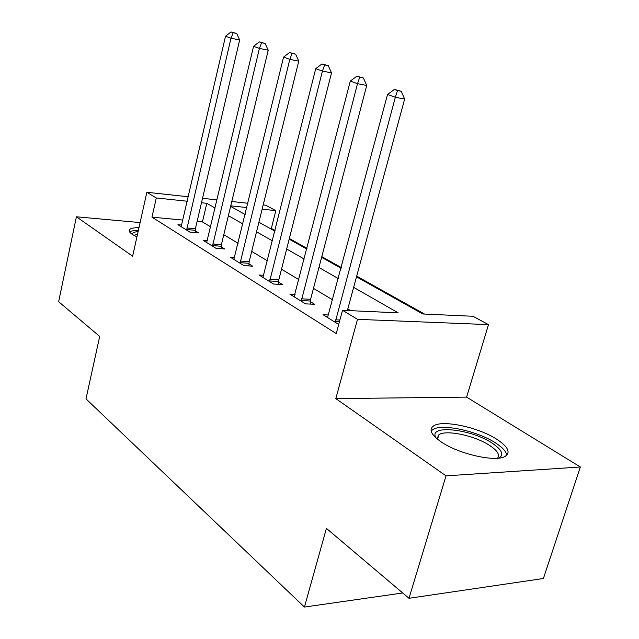 <?xml version="1.0" encoding="UTF-8"?>
<svg xmlns="http://www.w3.org/2000/svg" width="639" height="639" viewBox="0 0 639 639"><rect width="100%" height="100%" fill="white"/><g stroke="black" fill="none" stroke-linecap="round" stroke-linejoin="round"><path stroke-width="0.96" d="M496.966 439.384C478.475 427.211 442.204 419.496 433.442 425.989C428.673 429.56 431.173 434.816 440.95 441.741C458.347 454.025 496.136 462.516 505.305 456.278C510.801 452.356 508.021 446.725 496.966 439.384M138.975 227.676C133.743 227.628 130.572 228.323 129.461 229.752C128.647 230.998 129.621 232.564 132.385 234.449L136.914 236.941M356.49 276.847L422.81 313.981L472.916 316.273L488.492 324.62L357.505 319.332L342.528 310.298L398.185 312.846L353.647 287.35M466.606 397.123L335.818 398.608L446.03 475.855L408.992 598.296L543.398 578.503L580.356 466.997L466.606 397.123L488.492 324.62M263.196 204.911L265.664 205.183L275.816 210.622L262.142 209.177M275.058 230.519L271.351 228.442L275.816 210.622M424.512 314.061L356.682 276.144M341.29 267.541L321.792 256.638M306.984 248.355L289.339 238.499M446.03 475.855L580.356 466.997M140.109 222.58L76.4 216.789L132.624 256.199L146.858 192.275L188.361 196.78M408.992 598.296L326.409 528.381L304.436 607.05L85.993 398.872L99.692 336.449L58.644 301.696L76.4 216.789M271.351 228.442L269.754 228.291M182.962 220.08L151.97 217.148L336.242 333.574L342.528 310.298M350.747 310.674L347.8 308.917M332.655 299.851L313.469 288.365M298.884 279.642L281.511 269.243M267.445 260.824L251.686 251.399M238.107 243.275L223.802 234.713M210.67 226.853L202.435 221.925L197.116 221.421M181.811 225.056L177.954 224.696L189.895 232.109L198.481 232.86L195.191 230.839M207.371 240.735L203.242 240.392L215.966 248.291L224.696 248.986L221.19 246.83M234.649 257.461L230.216 257.126L243.802 265.56L252.669 266.183L248.922 263.883M263.803 275.321L259.035 275.01L273.58 284.036L282.59 284.579L278.58 282.118M295.05 294.451L289.898 294.164L305.514 303.852L314.66 304.3L310.354 301.656M328.622 314.971L323.046 314.731L338.702 324.452M304.436 607.05L402.722 592.984M335.818 398.608L357.505 319.332M151.97 217.148L156.283 197.962L146.858 192.275M230.623 206.389L245.136 214.512M258.907 222.22L274.898 231.174M289.171 239.162L306.808 249.034M321.617 257.325L341.106 268.236M246.83 207.555L230.751 205.846M202.531 198.322L217.076 199.903M231.797 201.501L247.884 203.25M215.135 208.074L206.82 203.314L201.493 202.747M187.323 201.245L156.283 197.962M338.335 278.596L318.949 267.493M304.212 259.059L286.663 249.01M272.454 240.879L256.543 231.773M242.836 223.93L228.387 215.662M202.435 221.925L206.82 203.314M186.828 227.995L195.39 228.762L239.657 39.993L230.991 38.196L186.62 230.08M233.211 32.725L236.678 33.452L231.022 31.95L233.211 32.725L230.991 38.196L225.527 36.231L181.156 226.685M195.39 228.762L195.151 232.572M239.657 39.993L236.678 33.452M231.022 31.95L225.527 36.231M212.691 243.97L221.398 244.689L268.22 50.217L259.41 48.412L212.483 246.127M261.639 42.725L265.161 43.46L259.29 41.902L261.639 42.725L259.41 48.412L253.571 46.312L206.653 242.508M221.398 244.689L221.15 248.699M268.22 50.217L265.161 43.46M259.29 41.902L253.571 46.312M240.296 261.024L249.146 261.671L298.764 61.144L289.818 59.347L240.072 263.252M292.047 53.436L295.625 54.171L289.539 52.55L292.047 53.436L289.818 59.347L283.572 57.095L233.858 259.386M249.146 261.671L248.891 265.92M298.764 61.144L295.625 54.171M289.539 52.55L283.572 57.095M269.818 279.267L278.812 279.834L331.521 72.87L322.439 71.065L269.586 281.559M324.66 64.914L328.286 65.649L321.96 63.964L324.66 64.914L322.439 71.065L315.73 68.653L262.933 277.43M278.812 279.834L278.54 284.339M331.521 72.87L328.286 65.649M321.96 63.964L315.73 68.653M301.472 298.812L310.602 299.292L366.722 85.466L357.513 83.677L301.225 301.193M359.717 77.255L363.399 77.99L356.818 76.233L359.717 77.255L357.513 83.677L350.292 81.081L294.084 296.76M310.602 299.292L310.314 304.092M366.722 85.466L363.399 77.99M356.818 76.233L350.292 81.081M132.345 234.425C132.185 232.86 134.102 231.933 138.096 231.63M137.561 234.05L134.022 235.456M138.359 230.439C134.054 230.415 131.139 230.919 129.629 231.949M435.966 437.907L435.638 437.244C428.881 424.32 471.358 429.065 492.206 443.17C502.006 449.776 504.211 454.752 498.811 458.099M497.501 458.219C500.137 454.952 497.565 450.719 489.762 445.519C475.073 435.686 445.926 429.472 438.857 434.744L436.956 438.769M506.751 455.232C506.264 451.557 502.566 447.484 495.664 443.019C477.325 430.87 441.309 423.218 432.587 429.735L431.157 431.005M347.368 310.522L404.655 99.045L395.333 97.272L335.227 322.288M397.506 90.554L401.236 91.289L394.375 89.452L397.506 90.554L395.333 97.272L387.53 94.468L327.535 317.519M404.655 99.045L401.236 91.289M394.375 89.452L387.53 94.468M186.636 229.529L195.199 230.288M212.491 245.552L221.198 246.263M240.088 262.661L248.938 263.292M269.602 280.952L278.588 281.503M301.233 300.562L310.362 301.025M335.483 319.827L339.908 320.003M335.235 321.633L339.421 321.792M129.461 229.752L129.198 230.927M437.515 439.233L438.857 434.744M436.133 438.058L435.638 437.244"/></g></svg>
